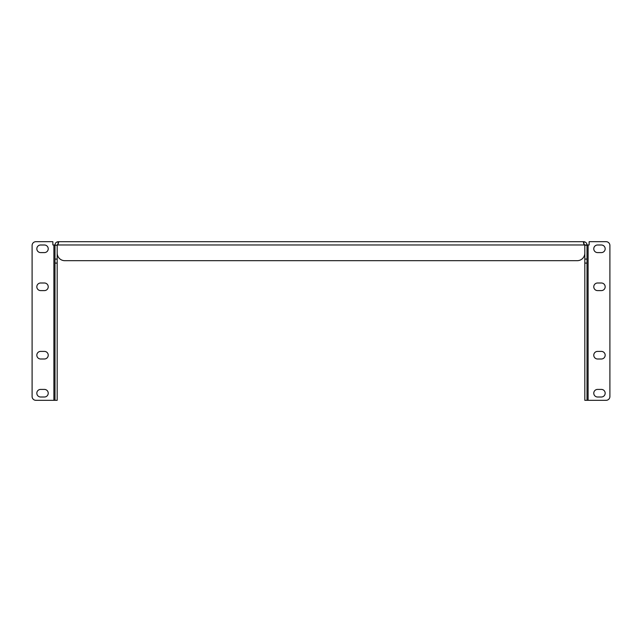 <?xml version="1.0" encoding="UTF-8"?>
<svg xmlns="http://www.w3.org/2000/svg" width="642" height="642" viewBox="0 0 642 642"><rect width="100%" height="100%" fill="white"/><g stroke="black" fill="none" stroke-linecap="round" stroke-linejoin="round"><path stroke-width="0.96" d="M58.278 241.681L58.566 242.644L57.828 244.971A1.669 1.669 0 0 1 57.186 245.228L57.178 259.079L54.995 259.079L54.995 244.971C55.14 243.133 56.143 242.042 58.013 241.697L583.987 241.697C585.857 242.042 586.86 243.133 587.005 244.971L587.005 400.319L606.096 400.319A3.804 3.804 0 0 0 609.9 396.515L609.9 245.485A3.804 3.804 0 0 0 606.096 241.681L589.139 241.681L589.139 244.971L588.104 244.971L588.104 400.319M54.995 245.228L57.178 245.228L57.186 253.084A7.6 7.6 0 0 0 64.786 260.684L577.214 260.684A7.6 7.6 0 0 0 584.814 253.084L584.814 245.228A1.669 1.669 0 0 1 584.172 244.971L583.434 242.644L583.987 241.697L583.883 243.888L584.822 244.971L588.104 244.971M583.722 241.681L583.883 243.888M54.995 259.079L54.995 400.319L53.896 400.319L53.896 244.971L57.178 245.228M58.117 243.888L58.013 241.697L58.117 243.888L57.178 244.971M54.995 400.319L57.178 400.319L57.178 263.092L54.995 263.092M53.896 244.971L52.861 244.971L52.861 241.681L35.904 241.681A3.804 3.804 0 0 0 32.1 245.485L32.1 396.515A3.804 3.804 0 0 0 35.904 400.319L53.896 400.319M57.178 259.079L57.178 263.092M587.005 263.092L584.822 263.092L584.822 400.319L587.005 400.319M584.822 263.092L584.822 259.079L587.005 259.079M584.822 259.079L584.822 245.228L587.005 245.228M40.631 358.998L44.426 358.998A3.804 3.804 0 0 0 48.23 355.203A3.804 3.804 0 0 0 44.426 351.399L40.631 351.399A3.804 3.804 0 0 0 36.827 355.203A3.804 3.804 0 0 0 40.631 358.998M40.631 290.601L44.426 290.601A3.804 3.804 0 0 0 48.23 286.797A3.804 3.804 0 0 0 44.426 283.002L40.631 283.002A3.804 3.804 0 0 0 36.827 286.797A3.804 3.804 0 0 0 40.631 290.601M40.631 252.595L44.426 252.595A3.804 3.804 0 0 0 48.23 248.799A3.804 3.804 0 0 0 44.426 244.995L40.631 244.995A3.804 3.804 0 0 0 36.827 248.799A3.804 3.804 0 0 0 40.631 252.595M40.631 397.005L44.426 397.005A3.804 3.804 0 0 0 48.23 393.201A3.804 3.804 0 0 0 44.426 389.405L40.631 389.405A3.804 3.804 0 0 0 36.827 393.201A3.804 3.804 0 0 0 40.631 397.005M601.369 358.998A3.804 3.804 0 0 0 605.173 355.203A3.804 3.804 0 0 0 601.369 351.399L597.574 351.399A3.804 3.804 0 0 0 593.77 355.203A3.804 3.804 0 0 0 597.574 358.998L601.369 358.998M601.369 290.601A3.804 3.804 0 0 0 605.173 286.797A3.804 3.804 0 0 0 601.369 283.002L597.574 283.002A3.804 3.804 0 0 0 593.77 286.797A3.804 3.804 0 0 0 597.574 290.601L601.369 290.601M601.369 252.595A3.804 3.804 0 0 0 605.173 248.799A3.804 3.804 0 0 0 601.369 244.995L597.574 244.995A3.804 3.804 0 0 0 593.77 248.799A3.804 3.804 0 0 0 597.574 252.595L601.369 252.595M601.369 397.005A3.804 3.804 0 0 0 605.173 393.201A3.804 3.804 0 0 0 601.369 389.405L597.574 389.405A3.804 3.804 0 0 0 593.77 393.201A3.804 3.804 0 0 0 597.574 397.005L601.369 397.005M57.828 244.971L584.172 244.971"/></g></svg>
